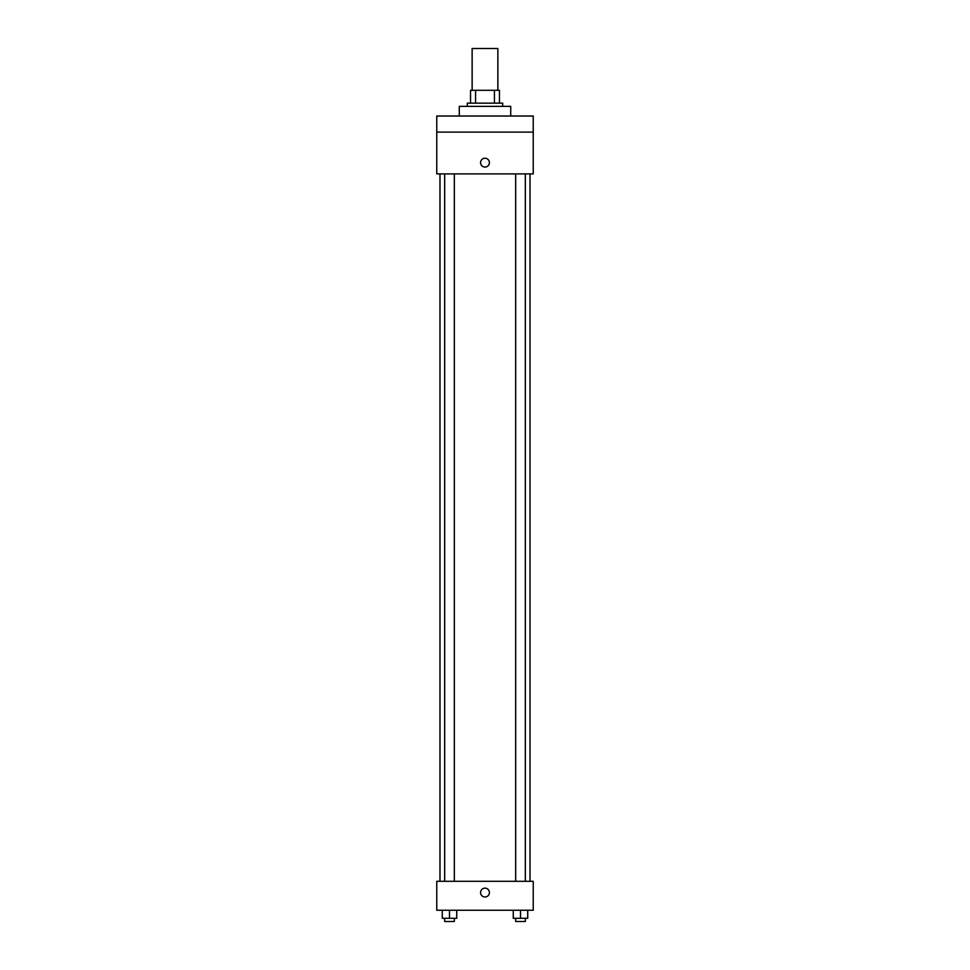 <?xml version="1.0" encoding="UTF-8"?>
<svg xmlns="http://www.w3.org/2000/svg" width="970" height="970" viewBox="0 0 970 970"><rect width="100%" height="100%" fill="white"/><g stroke="black" fill="none" stroke-linecap="round" stroke-linejoin="round"><path stroke-width="1.45" d="M497.865 90.307L497.865 48.5L472.135 48.5L472.135 90.307M475.567 103.159L475.567 90.307L470.535 90.307L470.535 103.159L470.535 90.307M475.567 90.307L499.465 90.307L499.465 103.159M494.433 103.159L494.433 90.307M467.31 106.373L467.31 103.159L502.69 103.159L502.69 106.373M510.729 116.024L510.729 106.373L459.271 106.373L459.271 116.024M436.767 116.024L533.233 116.024L533.233 132.102L436.767 132.102L436.767 116.024M533.233 132.102L533.233 173.909L436.767 173.909L436.767 132.102M485 167.07A4.426 4.426 0 0 1 481.168 160.438A4.426 4.426 0 0 1 488.832 160.438A4.426 4.426 0 0 1 485 167.07M436.767 881.306L533.233 881.306L533.233 910.248L436.767 910.248L436.767 881.306M485 896.983A4.426 4.426 0 0 1 481.168 890.351A4.426 4.426 0 0 1 488.832 890.351A4.426 4.426 0 0 1 485 896.983M513.263 910.248L513.263 918.287L527.728 918.287L527.728 910.248L527.728 918.287M520.502 918.287L520.502 910.248M525.328 918.287L525.328 921.5L515.676 921.5L515.676 918.287M442.271 910.248L442.271 918.287L456.737 918.287L456.737 910.248L456.737 918.287M449.498 918.287L449.498 910.248M454.324 918.287L454.324 921.5L444.672 921.5L444.672 918.287M530.02 881.306L530.02 173.909M439.98 881.306L439.98 173.909M515.676 173.909L515.676 881.306M525.328 173.909L525.328 881.306M454.324 881.306L454.324 173.909M444.672 881.306L444.672 173.909"/></g></svg>
